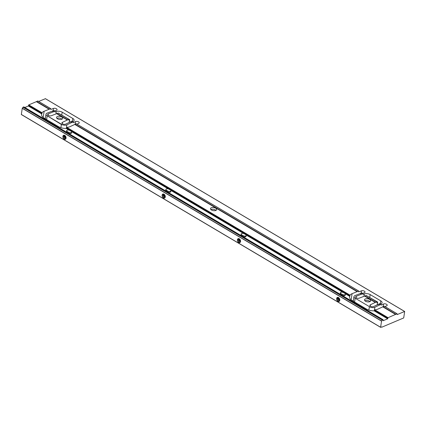 <?xml version="1.0" encoding="UTF-8"?>
<svg xmlns="http://www.w3.org/2000/svg" width="426" height="426" viewBox="0 0 426 426"><rect width="100%" height="100%" fill="white"/><g stroke="black" fill="none" stroke-linecap="round" stroke-linejoin="round"><path stroke-width="0.64" d="M44.538 118.391L45.39 118.066M24.83 107.485L28.345 105.999L28.766 104.876L37.845 101.031M54.693 110.968L56.45 110.286A2.13 1.06 8.9 0 0 57.068 109.684A2.13 1.06 8.9 0 0 55.849 108.486A2.13 1.06 8.9 0 0 53.474 108.422L50.79 109.455L50.673 108.625L44.123 111.271A8.099 4.026 8.9 0 0 42.083 112.762L41.817 113.976A8.099 4.026 8.9 0 0 41.62 114.578A8.099 4.026 8.9 0 0 44.128 118.146L58.367 126.581A8.099 4.026 8.9 0 0 66.206 128.423L66.77 127.385A8.099 4.026 8.9 0 0 70.061 126.629L76.238 123.769M76.999 124.179L78.73 123.38A2.13 1.06 8.9 0 0 79.247 122.821A2.13 1.06 8.9 0 0 77.958 121.602A2.13 1.06 8.9 0 0 75.551 121.596L73.155 122.704L73.054 121.884L66.882 124.85A3.834 1.906 -171.1 0 1 62.409 124.802L61.392 124.509L46.45 115.35A3.834 1.906 -171.1 0 1 45.992 114.221A3.834 1.906 -171.1 0 1 47.1 113.135L53.862 110.515M59.006 113.518L69.71 119.674L68.772 120.153L68.74 119.328L62.43 122.358A2.13 1.06 8.9 0 0 61.914 122.917A2.13 1.06 8.9 0 0 63.202 124.136A2.13 1.06 8.9 0 0 65.609 124.136L71.925 121.213M72.686 121.623L73.07 121.442A4.26 2.119 8.9 0 0 74.103 120.324A4.26 2.119 8.9 0 0 72.782 118.444L62.207 112.176A4.26 2.119 8.9 0 0 56.344 111.532L55.029 112.011L54.986 111.181L48.292 113.88A2.13 1.06 8.9 0 0 47.675 114.482A2.13 1.06 8.9 0 0 48.894 115.68A2.13 1.06 8.9 0 0 51.269 115.744L58.176 113.071M57.478 118.785A3.126 1.555 8.9 0 0 60.716 119.482A3.126 1.555 8.9 0 0 62.686 118.375A3.126 1.555 8.9 0 0 59.837 116.357A3.126 1.555 8.9 0 0 56.509 117.406A3.126 1.555 8.9 0 0 57.478 118.785M384.209 306.182L378.027 309.042A8.099 4.026 -171.1 0 1 374.742 309.798L374.177 310.836A8.099 4.026 -171.1 0 1 366.339 308.994L352.1 300.559A8.099 4.026 -171.1 0 1 349.592 296.986A8.099 4.026 -171.1 0 1 349.783 296.384L350.055 295.175A8.099 4.026 -171.1 0 1 352.094 293.679L358.639 291.038L358.761 291.869L361.445 290.836A2.13 1.06 -171.1 0 1 363.82 290.899A2.13 1.06 -171.1 0 1 365.039 292.098A2.13 1.06 -171.1 0 1 364.422 292.699L362.664 293.376M366.147 295.484L359.24 298.157A2.13 1.06 -171.1 0 1 356.866 298.093A2.13 1.06 -171.1 0 1 355.646 296.895A2.13 1.06 -171.1 0 1 356.264 296.294L362.957 293.594L363 294.425L364.31 293.945A4.26 2.119 -171.1 0 1 370.178 294.59L380.753 300.857A4.26 2.119 -171.1 0 1 382.074 302.737A4.26 2.119 -171.1 0 1 381.041 303.855L380.652 304.036M361.834 292.928L355.071 295.548A3.834 1.906 8.9 0 0 353.958 296.634A3.834 1.906 8.9 0 0 354.416 297.763L370.375 307.215A3.834 1.906 8.9 0 0 374.848 307.263L381.025 304.297L381.126 305.117L383.517 304.01A2.13 1.06 -171.1 0 1 385.929 304.01A2.13 1.06 -171.1 0 1 387.213 305.229A2.13 1.06 -171.1 0 1 386.696 305.793L384.971 306.592M381.808 327.189L381.728 326.923L380.599 327.248L381.552 321.145L382.388 319.974L383.112 319.697L383.118 320.725L387.644 318.813L388.059 317.69L395.882 314.271L397.107 313.781L397.149 314.606L404.668 311.459L403.704 317.94L381.808 327.189L381.51 327.014M38.638 101.457L45.401 98.704M353.356 300.474L352.51 300.804M379.891 303.626L373.581 306.55A2.13 1.06 -171.1 0 1 371.168 306.55A2.13 1.06 -171.1 0 1 369.885 305.33A2.13 1.06 -171.1 0 1 370.402 304.771L376.712 301.741L376.744 302.561L377.681 302.087L366.978 295.932M365.449 301.198A3.126 1.555 8.9 0 0 368.687 301.896A3.126 1.555 8.9 0 0 370.652 300.788A3.126 1.555 8.9 0 0 367.808 298.77A3.126 1.555 8.9 0 0 364.48 299.819A3.126 1.555 8.9 0 0 365.449 301.198M211.461 209.991A3.126 1.555 8.9 0 0 214.699 210.689A3.126 1.555 8.9 0 0 216.669 209.581A3.126 1.555 8.9 0 0 213.82 207.563A3.126 1.555 8.9 0 0 210.492 208.612A3.126 1.555 8.9 0 0 211.461 209.991M380.599 327.296L21.332 114.541L22.253 108.332L22.988 107.245L23.845 106.947M162.12 195.14A2.178 1.475 -112.9 0 0 162.796 197.403A2.178 1.475 -112.9 0 0 164.542 198.074A2.178 1.475 -112.9 0 0 165.267 196.264A2.178 1.475 -112.9 0 0 163.989 194.203A2.178 1.475 -112.9 0 0 162.849 194.064A2.178 1.475 -112.9 0 0 162.12 195.14M237.404 239.726A2.178 1.475 -112.9 0 0 238.075 241.995A2.178 1.475 -112.9 0 0 239.827 242.666A2.178 1.475 -112.9 0 0 240.333 240.088A2.178 1.475 -112.9 0 0 238.129 238.656A2.178 1.475 -112.9 0 0 237.404 239.726M62.888 136.363A2.178 1.475 -112.9 0 0 63.559 138.626A2.178 1.475 -112.9 0 0 65.311 139.297A2.178 1.475 -112.9 0 0 65.817 136.719A2.178 1.475 -112.9 0 0 63.612 135.287A2.178 1.475 -112.9 0 0 62.888 136.363M336.636 298.504A2.178 1.475 -112.9 0 0 337.312 300.772A2.178 1.475 -112.9 0 0 339.059 301.443A2.178 1.475 -112.9 0 0 339.57 298.86A2.178 1.475 -112.9 0 0 337.365 297.428A2.178 1.475 -112.9 0 0 336.636 298.504M165.836 190.64A1.986 0.99 8.9 0 0 165.671 190.907M168.004 192.286A1.986 0.99 8.9 0 0 168.627 192.238M241.116 235.227A1.986 0.99 8.9 0 0 240.956 235.498M243.283 236.877A1.986 0.99 8.9 0 0 243.906 236.829M66.6 131.863A1.986 0.99 8.9 0 0 66.44 132.129M68.767 133.508A1.986 0.99 8.9 0 0 69.39 133.466M340.353 294.004A1.986 0.99 8.9 0 0 340.188 294.275M342.52 295.655A1.986 0.99 8.9 0 0 343.143 295.607M210.902 209.571A3.126 1.555 -171.1 0 1 215.987 210.369M56.919 118.364A3.126 1.555 -171.1 0 1 61.999 119.163M364.89 300.777A3.126 1.555 -171.1 0 1 369.97 301.576M337.786 297.348A2.178 1.475 -112.9 0 0 337.408 298.179A2.178 1.475 -112.9 0 0 339.41 301.198M64.033 135.207A2.178 1.475 -112.9 0 0 63.66 136.032A2.178 1.475 -112.9 0 0 64.938 138.833A2.178 1.475 -112.9 0 0 65.657 139.052M238.549 238.571A2.178 1.475 -112.9 0 0 238.177 239.401A2.178 1.475 -112.9 0 0 240.173 242.421M164.894 197.829A2.178 1.475 67.1 0 1 163.11 196.317A2.178 1.475 67.1 0 1 163.27 193.984M339.112 298.099L338.739 298.253A0.969 0.655 -112.9 0 1 338.851 298.131L338.968 297.939A1.113 0.751 -112.9 0 0 338.42 298.727A1.113 0.751 -112.9 0 0 338.995 299.893A1.113 0.751 -112.9 0 0 339.815 299.941M338.739 298.253L338.638 298.908A0.969 0.655 -112.9 0 0 338.697 299.132L339.123 299.739A0.969 0.655 -112.9 0 0 339.293 299.84L339.82 299.792M339.533 298.775L338.697 299.132M338.638 298.908L339.431 298.573M339.783 299.627L339.293 299.84M339.123 299.739L339.756 299.467M339.735 300.596A1.826 1.235 67.1 0 1 339.314 300.431A1.826 1.235 67.1 0 1 338.792 299.973A1.826 1.235 67.1 0 1 338.729 299.888M338.249 298.754A1.826 1.235 67.1 0 1 338.233 298.647A1.826 1.235 67.1 0 1 338.441 297.534M338.75 297.742A1.353 0.916 -112.9 0 0 338.255 298.839A1.353 0.916 -112.9 0 0 338.67 299.819A1.353 0.916 -112.9 0 0 339.059 300.165A1.353 0.916 -112.9 0 0 339.804 300.234M339.192 298.205L338.436 298.525M339.687 299.18L338.707 299.59M239.875 239.321L239.508 239.476A0.969 0.655 -112.9 0 1 239.62 239.353L239.731 239.162A1.113 0.751 -112.9 0 0 239.194 240.078A1.113 0.751 -112.9 0 0 239.955 241.228A1.113 0.751 -112.9 0 0 240.578 241.164M239.508 239.476L239.407 240.131A0.969 0.655 -112.9 0 0 239.46 240.355L239.886 240.962A0.969 0.655 -112.9 0 0 240.056 241.063L240.583 241.015M240.552 240.85L240.056 241.063M239.886 240.962L240.525 240.69M240.296 239.998L239.46 240.355M239.407 240.131L240.195 239.795M240.504 241.824A1.826 1.235 67.1 0 1 240.083 241.654A1.826 1.235 67.1 0 1 239.556 241.196A1.826 1.235 67.1 0 1 239.492 241.111M239.013 239.976A1.826 1.235 67.1 0 1 238.997 239.87A1.826 1.235 67.1 0 1 239.204 238.757M239.513 238.965A1.353 0.916 -112.9 0 0 239.023 240.062A1.353 0.916 -112.9 0 0 239.433 241.041A1.353 0.916 -112.9 0 0 239.822 241.388A1.353 0.916 -112.9 0 0 240.568 241.457M239.96 239.428L239.199 239.747M240.45 240.402L239.476 240.812M164.596 194.73L164.223 194.884A0.969 0.655 -112.9 0 1 164.335 194.762L164.452 194.57A1.113 0.751 -112.9 0 0 163.914 195.486A1.113 0.751 -112.9 0 0 164.67 196.642A1.113 0.751 -112.9 0 0 165.299 196.572M164.223 194.884L164.122 195.539A0.969 0.655 -112.9 0 0 164.18 195.763L164.606 196.37A0.969 0.655 -112.9 0 0 164.777 196.471L165.304 196.429M165.267 196.264L164.777 196.471M164.606 196.37L165.24 196.104M165.016 195.412L164.18 195.763M164.122 195.539L164.915 195.204M165.219 197.233A1.826 1.235 67.1 0 1 164.798 197.068A1.826 1.235 67.1 0 1 164.276 196.604A1.826 1.235 67.1 0 1 164.212 196.519M163.733 195.385A1.826 1.235 67.1 0 1 163.717 195.284A1.826 1.235 67.1 0 1 163.925 194.165M164.234 194.373A1.353 0.916 -112.9 0 0 163.738 195.475A1.353 0.916 -112.9 0 0 164.154 196.455A1.353 0.916 -112.9 0 0 164.542 196.796A1.353 0.916 -112.9 0 0 165.288 196.865M164.676 194.836L163.919 195.161M165.171 195.811L164.191 196.221M65.359 135.953L64.992 136.107A0.969 0.655 -112.9 0 1 65.103 135.985L65.215 135.793A1.113 0.751 -112.9 0 0 64.677 136.709A1.113 0.751 -112.9 0 0 65.439 137.864A1.113 0.751 -112.9 0 0 66.062 137.795M64.992 136.107L64.89 136.762A0.969 0.655 -112.9 0 0 64.944 136.986L65.37 137.593A0.969 0.655 -112.9 0 0 65.54 137.694L66.067 137.651M66.035 137.486L65.54 137.694M65.37 137.593L66.009 137.326M65.78 136.634L64.944 136.986M64.89 136.762L65.679 136.426M65.987 138.455A1.826 1.235 67.1 0 1 65.567 138.29A1.826 1.235 67.1 0 1 65.04 137.827A1.826 1.235 67.1 0 1 64.976 137.742M64.496 136.608A1.826 1.235 67.1 0 1 64.48 136.506A1.826 1.235 67.1 0 1 64.688 135.388M64.997 135.596A1.353 0.916 -112.9 0 0 64.507 136.698A1.353 0.916 -112.9 0 0 64.917 137.678A1.353 0.916 -112.9 0 0 65.306 138.019A1.353 0.916 -112.9 0 0 66.051 138.088M65.444 136.059L64.683 136.384M65.934 137.034L64.96 137.444M163.355 193.99L163.025 196.104M168.989 189.197A1.869 0.932 8.9 0 0 167.051 188.782A1.869 0.932 8.9 0 0 165.868 189.442A1.869 0.932 8.9 0 0 166.449 190.268L167.817 191.082A1.869 0.932 8.9 0 0 169.756 191.498A1.869 0.932 8.9 0 0 170.933 190.832A1.869 0.932 8.9 0 0 170.357 190.007L168.989 189.197M165.868 189.442L165.746 190.257A1.869 0.932 8.9 0 0 166.321 191.082L167.69 191.892A1.869 0.932 8.9 0 0 169.628 192.312A1.869 0.932 8.9 0 0 170.81 191.647L170.933 190.832M64.124 135.212L63.793 137.326M69.752 130.42A1.869 0.932 8.9 0 0 67.814 130.005A1.869 0.932 8.9 0 0 66.637 130.665A1.869 0.932 8.9 0 0 67.217 131.49L68.586 132.305A1.869 0.932 8.9 0 0 70.524 132.72A1.869 0.932 8.9 0 0 71.701 132.055A1.869 0.932 8.9 0 0 71.121 131.229L69.752 130.42M66.637 130.665L66.509 131.48A1.869 0.932 8.9 0 0 67.09 132.305L68.458 133.114A1.869 0.932 8.9 0 0 70.396 133.535A1.869 0.932 8.9 0 0 71.573 132.869L71.701 132.055M238.64 238.576L238.31 240.69M244.268 233.789A1.869 0.932 8.9 0 0 242.33 233.368A1.869 0.932 8.9 0 0 241.153 234.034A1.869 0.932 8.9 0 0 241.734 234.859L243.102 235.669A1.869 0.932 8.9 0 0 245.041 236.089A1.869 0.932 8.9 0 0 246.217 235.424A1.869 0.932 8.9 0 0 245.637 234.598L244.268 233.789M241.153 234.034L241.025 234.848A1.869 0.932 8.9 0 0 241.606 235.674L242.974 236.483A1.869 0.932 8.9 0 0 244.913 236.899A1.869 0.932 8.9 0 0 246.09 236.233L246.217 235.424M337.871 297.353L337.541 299.467M343.505 292.566A1.869 0.932 8.9 0 0 341.567 292.145A1.869 0.932 8.9 0 0 340.385 292.811A1.869 0.932 8.9 0 0 340.965 293.636L342.334 294.446A1.869 0.932 8.9 0 0 344.272 294.867A1.869 0.932 8.9 0 0 345.449 294.201A1.869 0.932 8.9 0 0 344.874 293.376L343.505 292.566M340.385 292.811L340.262 293.626A1.869 0.932 8.9 0 0 340.837 294.446L342.206 295.261A1.869 0.932 8.9 0 0 344.144 295.676A1.869 0.932 8.9 0 0 345.326 295.01L345.449 294.201M41.817 113.976L28.345 105.999M41.892 113.71L28.499 105.781M47.153 116.074L46.599 119.61M61.392 124.509L60.897 127.688M41.998 113.023L28.611 105.089M42.083 112.762L28.766 104.876M62.409 124.802L46.45 115.35M49.246 109.29L36.364 101.66M71.733 122.608L70.498 121.879M67.414 120.052L56.642 113.673M53.559 111.846L52.329 111.117M49.357 109.189L36.476 101.558M71.834 122.502L70.604 121.772M357.329 291.602L74.917 124.328M357.217 291.703L74.811 124.435M53.671 111.745L52.441 111.016M49.469 109.088L36.583 101.457M71.941 122.4L70.711 121.671M357.441 291.501L75.024 124.222M53.788 111.644L52.552 110.914M50.673 108.625L37.738 100.967M73.054 121.884L71.824 121.154M358.639 291.038L76.137 123.71M54.986 111.181L53.751 110.451M404.599 311.459L45.3 98.646M349.863 296.123L66.44 128.253M349.783 296.384L345.294 293.727M342.877 292.295L246.063 234.95M243.645 233.517L170.778 190.363M168.361 188.931L71.547 131.586M69.129 130.154L66.206 128.423M387.644 318.813L374.177 310.836M387.798 318.595L374.406 310.666M355.124 298.488L354.57 302.023M369.363 306.922L368.863 310.101M349.97 295.436L66.547 127.56M387.905 317.908L374.518 309.974M370.375 307.215L354.416 297.763M350.055 295.175L66.77 127.385M388.059 317.69L374.742 309.798M375.386 302.465L364.608 296.086M361.53 294.26L360.295 293.53M379.699 305.021L378.469 304.292M375.492 302.359L364.725 295.985M379.806 304.915L378.576 304.185M361.642 294.158L360.412 293.429M395.663 314.479L382.782 306.848M395.77 314.372L382.889 306.741M67.521 119.951L56.754 113.572M375.599 302.258L364.837 295.884M379.912 304.814L378.682 304.079M361.754 294.057L360.524 293.328M395.882 314.271L382.995 306.635M67.627 119.844L56.866 113.47M376.712 301.741L366.035 295.42M381.025 304.297L379.795 303.568M362.957 293.594L361.722 292.864M397.037 313.781L384.108 306.124M68.74 119.328L58.064 113.007M380.599 327.248L21.3 114.434M381.552 321.145L22.253 108.332M381.611 321.018L22.312 108.199M382.287 320.059L22.988 107.245M382.388 319.974L23.089 107.16M383.038 319.697L23.744 106.883M383.118 306.582L383.517 304.01M374.294 310.804L374.848 307.263M361.088 293.109L361.445 290.836M351.12 299.888L352.094 293.679M377.143 304.904L377.564 302.215M370.205 306.022L370.402 304.771M380.29 303.818L380.753 300.857M369.757 297.273L370.178 294.59M363.937 296.347L364.31 293.945M356.045 297.657L356.264 296.294M43.154 117.475L44.123 111.271M53.117 110.696L53.474 108.422M66.323 128.391L66.882 124.85M75.146 124.168L75.551 121.596M48.079 115.249L48.292 113.88M55.966 113.934L56.344 111.532M61.786 114.86L62.207 112.176M72.319 121.405L72.782 118.444M62.233 123.609L62.43 122.358M69.172 122.491L69.592 119.802M166.321 191.082L166.449 190.268M167.69 191.892L167.817 191.082M67.09 132.305L67.217 131.49M68.458 133.114L68.586 132.305M241.606 235.674L241.734 234.859M242.974 236.483L243.102 235.669M340.837 294.446L340.965 293.636M342.206 295.261L342.334 294.446M50.742 108.625L37.813 100.967M73.123 121.884L71.893 121.154M358.713 291.038L76.206 123.71M55.06 111.181L53.825 110.451M376.781 301.741L366.11 295.42M381.094 304.297L379.864 303.568M363.027 293.594L361.796 292.864M397.107 313.781L384.177 306.118M68.81 119.328L58.138 113.007M380.631 327.354L21.332 114.541M383.112 319.697L23.813 106.883M404.668 311.459L45.369 98.646M353.958 296.634L353.239 301.235M377.681 302.087L377.244 304.856M45.992 114.221L45.268 118.822M69.71 119.674L69.278 122.443"/></g></svg>
